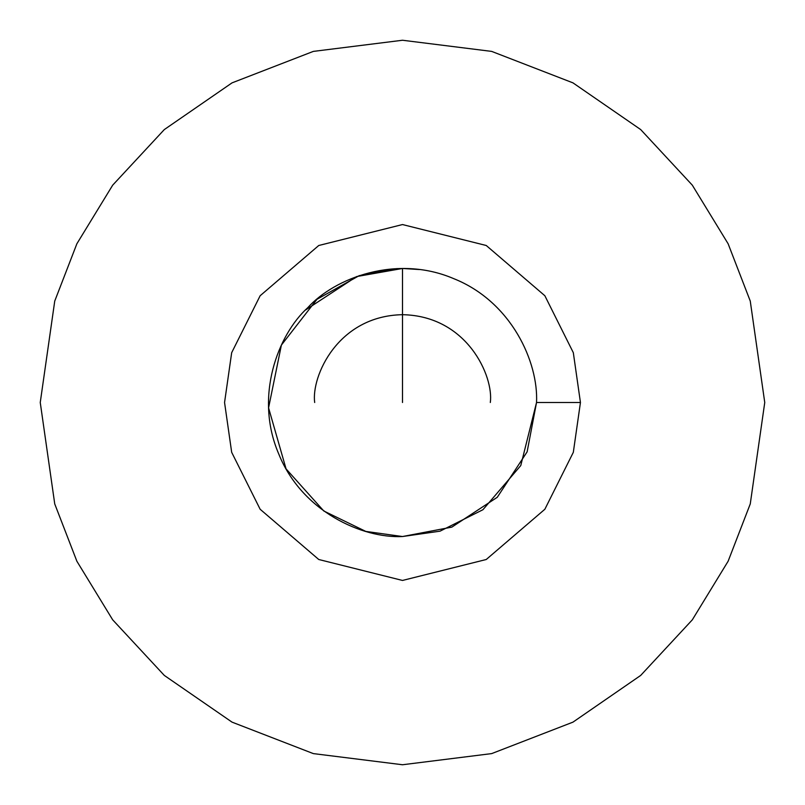 <?xml version="1.0" encoding="UTF-8"?>
<svg xmlns="http://www.w3.org/2000/svg" width="805" height="805" viewBox="0 0 805 805"><rect width="100%" height="100%" fill="white"/><g stroke="black" fill="none" stroke-linecap="round" stroke-linejoin="round"><path stroke-width="1.21" d="M397.046 268.578L359.161 275.672L316.979 299.299L281.388 345.083L268.578 407.853L286.057 468.872L323.801 510.994L365.792 531.411L402.5 536.533L440.033 531.169L482.92 509.726L520.765 465.572L536.533 402.5C538.535 362.481 511.668 301.805 453.789 278.671C396.513 254.108 334.608 278.007 307.721 307.721C278.007 334.608 254.108 396.513 278.671 453.789C301.805 511.668 362.481 538.535 402.5 536.533L451.836 527.124L497.279 497.279L527.124 451.836L536.533 402.5L527.124 451.836L497.279 497.279L451.836 527.124L402.5 536.533C362.481 538.535 301.805 511.668 278.671 453.789C254.108 396.513 278.007 334.608 307.721 307.721C334.608 278.007 396.513 254.108 453.789 278.671C511.668 301.805 538.535 362.481 536.533 402.5L580.445 402.5L573.321 452.319L544.854 509.263L486.24 559.505L402.5 580.445L318.76 559.505L260.146 509.263L231.679 452.319L224.555 402.5L231.679 352.681L260.146 295.737L318.76 245.495L402.5 224.555L486.24 245.495L544.854 295.737L573.321 352.681L580.445 402.5L573.321 352.681L544.854 295.737L486.24 245.495L402.5 224.555L318.76 245.495L260.146 295.737L231.679 352.681L224.555 402.5L231.679 452.319L260.146 509.263L318.76 559.505L402.5 580.445L486.24 559.505L544.854 509.263L573.321 452.319L580.445 402.5L536.533 402.5M40.25 402.5L54.74 301.07L76.878 243.764L112.7 185.15L164.311 129.575L232.031 82.865L313.326 51.399L402.5 40.25L491.674 51.399L572.969 82.865L640.689 129.575L692.3 185.15L728.123 243.764L750.26 301.07L764.75 402.5L750.26 503.93L728.123 561.236L692.3 619.85L640.689 675.425L572.969 722.135L491.674 753.601L402.5 764.75L313.326 753.601L232.031 722.135L164.311 675.425L112.7 619.85L76.878 561.236L54.74 503.93L40.25 402.5L54.74 503.93L76.878 561.236L112.7 619.85L164.311 675.425L232.031 722.135L313.326 753.601L402.5 764.75L491.674 753.601L572.969 722.135L640.689 675.425L692.3 619.85L728.123 561.236L750.26 503.93L764.75 402.5L750.26 301.07L728.123 243.764L692.3 185.15L640.689 129.575L572.969 82.865L491.674 51.399L402.5 40.25L313.326 51.399L232.031 82.865L164.311 129.575L112.7 185.15L76.878 243.764L54.74 301.07L40.25 402.5M305.447 310.066L356.625 276.568L402.5 268.468L419.475 269.544M402.5 268.468L402.5 402.5L402.5 268.468M314.685 402.5C311.153 376.81 337.496 315.882 402.5 314.685C467.504 315.882 493.847 376.81 490.315 402.5"/></g></svg>
